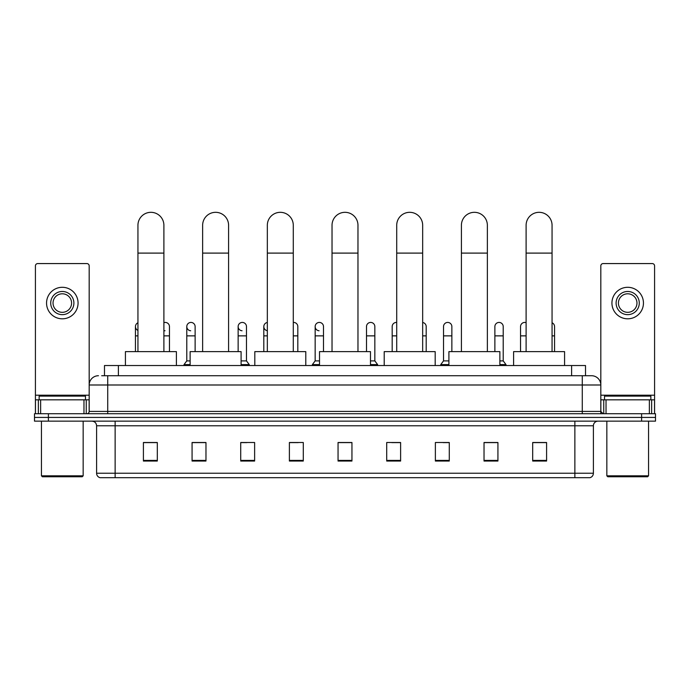<?xml version="1.0" encoding="UTF-8"?>
<svg xmlns="http://www.w3.org/2000/svg" width="690" height="690" viewBox="0 0 690 690"><rect width="100%" height="100%" fill="white"/><g stroke="black" fill="none" stroke-linecap="round" stroke-linejoin="round"><path stroke-width="1.03" d="M104.483 375.722L104.483 365.528L585.517 365.528L585.517 375.722M101.913 375.722L588.303 375.722M101.697 375.722L107.726 375.722L107.726 384.994L89.183 384.994L89.183 411.413A2.32 2.32 0 0 1 86.871 413.724M98.454 375.722A9.272 9.272 0 0 0 89.183 384.994L89.183 265.892A2.32 2.32 0 0 0 86.871 263.571L37.743 263.571A2.32 2.32 0 0 0 35.423 265.892L35.423 399.821L40.641 399.821L40.641 413.724M591.546 375.722A9.272 9.272 0 0 1 600.817 384.994L582.274 384.994L582.274 375.722L591.408 375.722M649.359 413.724L649.359 399.821L654.577 399.821L654.577 413.724L654.577 265.892A2.32 2.32 0 0 0 652.257 263.571L603.129 263.571A2.32 2.32 0 0 0 600.817 265.892L600.817 411.413L603.129 413.724M48.404 413.724L34.5 413.724L34.5 417.433L48.404 417.433L34.5 417.433L34.5 421.142L48.404 421.142L48.404 417.433L641.596 417.433L48.404 417.433L48.404 413.724L641.596 413.724L641.596 417.433L655.5 417.433L641.596 417.433L641.596 421.142L48.404 421.142M655.5 413.724L655.5 417.433L655.5 413.724L641.596 413.724M593.4 473.228C593.271 475.453 592.158 476.937 590.062 477.678L574.865 477.678L574.865 473.228L593.4 473.228L593.4 425.773A4.632 4.632 0 0 1 598.032 421.142M574.865 477.678L99.938 477.678A4.632 4.632 0 0 1 96.6 473.228L96.6 425.773C96.324 422.961 94.78 421.418 91.968 421.142M546.592 461.041L546.592 442.506L532.689 442.506L532.689 461.041L546.592 461.041M497.93 461.041L497.93 442.506L484.026 442.506L484.026 461.041L497.93 461.041M449.276 461.041L449.276 442.506L435.373 442.506L435.373 461.041L449.276 461.041M400.614 461.041L400.614 442.506L386.711 442.506L386.711 461.041L400.614 461.041M157.311 461.041L157.311 442.506L143.408 442.506L143.408 461.041L157.311 461.041M205.974 461.041L205.974 442.506L192.07 442.506L192.07 461.041L205.974 461.041M254.627 461.041L254.627 442.506L240.724 442.506L240.724 461.041L254.627 461.041M303.289 461.041L303.289 442.506L289.386 442.506L289.386 461.041L303.289 461.041M351.952 461.041L351.952 442.506L338.048 442.506L338.048 461.041L351.952 461.041M655.5 421.142L655.5 417.433L655.5 421.142L641.596 421.142M443.066 442.601L449.276 442.601M494.411 442.601L491.073 442.601M289.386 442.601L298.287 442.601M240.724 442.601L246.934 442.601M198.927 442.601L195.589 442.601M391.713 442.601L400.614 442.601M351.952 442.601L338.048 442.601M205.974 442.601L192.07 442.601M157.311 442.601L143.408 442.601M497.93 442.601L484.026 442.601M546.592 442.601L532.689 442.601M83.973 413.724L83.973 399.821L40.641 399.821M83.973 399.821L89.183 399.821M35.423 413.724L35.423 399.821M62.307 291.473A11.583 11.583 0 0 0 50.724 303.057A11.583 11.583 0 0 0 62.307 314.649A11.583 11.583 0 0 0 73.89 303.057A11.583 11.583 0 0 0 62.307 291.473M62.307 293.793A9.272 9.272 0 0 0 53.035 303.057A9.272 9.272 0 0 0 62.307 312.329A9.272 9.272 0 0 0 71.579 303.057A9.272 9.272 0 0 0 62.307 293.793M62.307 318.815A15.758 15.758 0 0 0 78.065 303.057A15.758 15.758 0 0 0 62.307 287.299A15.758 15.758 0 0 0 46.549 303.057A15.758 15.758 0 0 0 62.307 318.815M82.231 476.756L42.375 476.756L41.452 475.824L83.162 475.824L82.231 476.756M41.452 421.142L41.452 475.824M83.162 421.142L83.162 475.824M85.474 399.821L85.474 396.12L39.132 396.12L39.132 399.821M137.94 351.624L137.94 225.294A12.972 12.972 0 0 1 150.912 212.322A12.972 12.972 0 0 1 163.892 225.294A12.972 12.972 0 0 0 150.912 212.322M163.892 351.624L163.892 225.294M176.407 365.528L176.407 351.624L125.425 351.624L125.425 365.528M202.636 351.624L202.636 225.294A12.972 12.972 0 0 1 215.608 212.322A12.972 12.972 0 0 1 228.588 225.294A12.972 12.972 0 0 0 215.608 212.322M228.588 351.624L228.588 225.294M241.095 365.528L241.095 351.624L190.121 351.624L190.121 365.528M267.332 351.624L267.332 225.294A12.972 12.972 0 0 1 280.304 212.322A12.972 12.972 0 0 1 293.285 225.294A12.972 12.972 0 0 0 280.304 212.322M293.285 351.624L293.285 225.294M305.791 365.528L305.791 351.624L254.817 351.624L254.817 365.528M332.028 351.624L332.028 225.294A12.972 12.972 0 0 1 345 212.322A12.972 12.972 0 0 1 357.972 225.294A12.972 12.972 0 0 0 345 212.322M357.972 351.624L357.972 225.294M370.487 365.528L370.487 351.624L319.513 351.624L319.513 365.528M396.716 351.624L396.716 225.294A12.972 12.972 0 0 1 409.696 212.322A12.972 12.972 0 0 1 422.668 225.294A12.972 12.972 0 0 0 409.696 212.322M422.668 351.624L422.668 225.294M435.183 365.528L435.183 351.624L384.209 351.624L384.209 365.528M461.412 351.624L461.412 225.294A12.972 12.972 0 0 1 474.392 212.322A12.972 12.972 0 0 1 487.364 225.294A12.972 12.972 0 0 0 474.392 212.322M487.364 351.624L487.364 225.294M499.879 365.528L499.879 351.624L448.905 351.624L448.905 365.528M526.108 351.624L526.108 225.294A12.972 12.972 0 0 1 539.088 212.322A12.972 12.972 0 0 1 552.06 225.294A12.972 12.972 0 0 0 539.088 212.322M552.06 351.624L552.06 225.294M564.575 365.528L564.575 351.624L513.593 351.624L513.593 365.528M137.94 330.424A4.175 4.175 0 0 1 137.94 322.782M135.438 351.624L135.438 326.603M165.022 330.76A4.175 4.175 0 0 1 163.892 330.536M163.892 322.67A4.175 4.175 0 0 1 169.455 326.603L169.455 335.866L163.892 335.866M169.455 351.624L169.455 335.866M190.69 330.76A4.175 4.175 0 0 1 186.783 326.603A4.175 4.175 0 0 1 191.216 322.437A4.175 4.175 0 0 1 195.123 326.603L195.123 335.866L186.783 335.866L186.783 326.603M190.121 360.896L186.783 360.896L186.783 335.866M195.123 351.624L195.123 335.866M186.783 360.896L184.006 364.605L184.006 365.528M190.121 364.605L184.006 364.605M242.043 330.76A4.175 4.175 0 0 1 238.136 326.603A4.175 4.175 0 0 1 242.561 322.437A4.175 4.175 0 0 1 246.477 326.603L246.477 335.866L238.136 335.866L238.136 326.603M246.477 335.866L246.477 360.896L241.095 360.896M238.136 351.624L238.136 335.866M246.477 360.896L249.254 364.605L241.095 364.605M249.254 364.605L249.254 365.528M267.332 330.726A4.175 4.175 0 0 1 267.332 322.48M263.804 351.624L263.804 326.603M293.285 322.446A4.175 4.175 0 0 1 297.821 326.603L297.821 335.866L293.285 335.866M297.821 351.624L297.821 335.866M319.065 330.76A4.175 4.175 0 0 1 315.157 326.603A4.175 4.175 0 0 1 319.591 322.437A4.175 4.175 0 0 1 323.498 326.603L323.498 335.866L315.157 335.866L315.157 326.603M319.513 360.896L315.157 360.896L315.157 335.866M323.498 351.624L323.498 335.866M315.157 360.896L312.372 364.605L312.372 365.528M319.513 364.605L312.372 364.605M366.502 326.603A4.175 4.175 0 0 1 370.935 322.437A4.175 4.175 0 0 1 374.843 326.603L374.843 335.866L366.502 335.866L366.502 326.603M374.843 335.866L374.843 360.896L370.487 360.896M366.502 351.624L366.502 335.866M374.843 360.896L377.628 364.605L370.487 364.605M377.628 364.605L377.628 365.528M392.179 351.624L392.179 326.603A4.175 4.175 0 0 1 396.716 322.446M426.196 351.624L426.196 335.866L422.668 335.866M422.668 322.48A4.175 4.175 0 0 1 426.196 326.603L426.196 335.866M443.523 326.603A4.175 4.175 0 0 1 447.957 322.437A4.175 4.175 0 0 1 451.864 326.603L451.864 335.866L443.523 335.866L443.523 326.603M448.905 360.896L443.523 360.896L443.523 335.866M451.864 351.624L451.864 335.866M443.523 360.896L440.746 364.605L440.746 365.528M448.905 364.605L440.746 364.605M494.877 326.603A4.175 4.175 0 0 1 499.31 322.437A4.175 4.175 0 0 1 503.217 326.603L503.217 335.866L494.877 335.866L494.877 326.603M503.217 335.866L503.217 360.896L499.879 360.896M494.877 351.624L494.877 335.866M503.217 360.896L505.994 364.605L499.879 364.605M505.994 364.605L505.994 365.528M520.545 351.624L520.545 326.603A4.175 4.175 0 0 1 526.108 322.67M554.562 351.624L554.562 335.866L552.06 335.866M552.06 322.782A4.175 4.175 0 0 1 554.562 326.603L554.562 335.866M649.359 399.821L606.027 399.821L606.027 413.724M600.817 399.821L606.027 399.821M600.817 413.724L600.817 411.413L582.274 411.413L582.274 384.994L107.726 384.994L107.726 411.413L582.274 411.413L582.274 413.724M627.693 291.473A11.583 11.583 0 0 0 616.11 303.057A11.583 11.583 0 0 0 627.693 314.649A11.583 11.583 0 0 0 639.276 303.057A11.583 11.583 0 0 0 627.693 291.473M627.693 293.793A9.272 9.272 0 0 0 618.421 303.057A9.272 9.272 0 0 0 627.693 312.329A9.272 9.272 0 0 0 636.965 303.057A9.272 9.272 0 0 0 627.693 293.793M627.693 318.815A15.758 15.758 0 0 0 643.451 303.057A15.758 15.758 0 0 0 627.693 287.299A15.758 15.758 0 0 0 611.935 303.057A15.758 15.758 0 0 0 627.693 318.815M647.625 476.756L607.769 476.756L606.838 475.824L648.548 475.824L647.625 476.756M606.838 421.142L606.838 475.824M648.548 421.142L648.548 475.824M650.868 399.821L650.868 396.12L604.526 396.12L604.526 399.821M118.387 375.722L118.387 365.528M571.613 375.722L571.613 365.528M107.726 413.724L107.726 411.413L89.183 411.413M574.865 421.142L574.865 425.773L96.6 425.773M593.4 425.773L574.865 425.773L574.865 473.228L115.135 473.228L115.135 477.678M96.6 473.228L115.135 473.228L115.135 421.142M351.952 460.402L338.048 460.402M303.289 460.402L289.386 460.402M254.627 460.402L240.724 460.402M205.974 460.402L192.07 460.402M157.311 460.402L143.408 460.402M400.614 460.402L386.711 460.402M449.276 460.402L435.373 460.402M497.93 460.402L484.026 460.402M546.592 460.402L532.689 460.402M89.183 395.189L35.423 395.189M89.148 411.809L89.148 399.821M86.25 399.821L86.25 413.724M35.466 399.821L35.466 413.724M38.355 413.724L38.355 399.821M137.94 253.101L163.892 253.101M202.636 253.101L228.588 253.101M267.332 253.101L293.285 253.101M332.028 253.101L357.972 253.101M396.716 253.101L422.668 253.101M461.412 253.101L487.364 253.101M526.108 253.101L552.06 253.101M137.94 335.866L135.438 335.866M267.332 335.866L263.804 335.866M396.716 335.866L392.179 335.866M526.108 335.866L520.545 335.866M654.577 395.189L600.817 395.189M654.534 413.724L654.534 399.821M651.645 399.821L651.645 413.724M600.852 399.821L600.852 411.809M603.75 413.724L603.75 399.821"/></g></svg>
